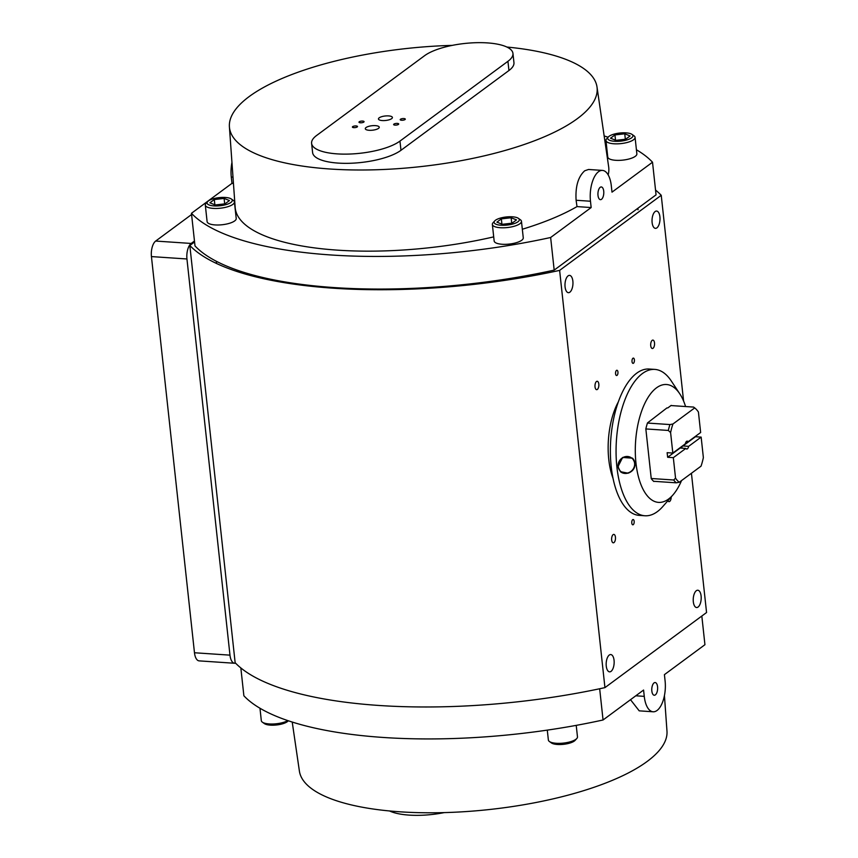 <?xml version="1.0" encoding="UTF-8"?>
<svg xmlns="http://www.w3.org/2000/svg" width="858" height="858" viewBox="0 0 858 858"><rect width="100%" height="100%" fill="white"/><g stroke="black" fill="none" stroke-linecap="round" stroke-linejoin="round"><path stroke-width="1.29" d="M655.544 190.058A283.505 91.184 173.8 0 1 661.239 195.292L559.62 270.388A283.505 91.184 173.8 0 1 333.708 288.234A283.505 91.184 173.8 0 1 189.822 245.474L194.573 241.967M559.62 270.388L604.944 687.623A283.505 91.184 -6.2 0 1 379.032 705.469A283.505 91.184 -6.2 0 1 235.146 662.708L189.822 245.474M632.7 519.691A2.638 1.212 -86.1 0 1 633.15 519.54A2.638 1.212 -86.1 0 1 634.191 521.771A2.638 1.212 -86.1 0 1 633.247 524.667A2.638 1.212 -86.1 0 1 632.796 524.806A2.638 1.212 -86.1 0 1 631.756 522.576A2.638 1.212 -86.1 0 1 632.7 519.691M616.484 370.409A2.638 1.212 -86.1 0 1 616.934 370.259A2.638 1.212 -86.1 0 1 617.975 372.49A2.638 1.212 -86.1 0 1 617.031 375.386A2.638 1.212 -86.1 0 1 616.58 375.536A2.638 1.212 -86.1 0 1 615.54 373.294A2.638 1.212 -86.1 0 1 616.484 370.409M632.936 358.247A2.638 1.212 -86.1 0 1 633.386 358.097A2.638 1.212 -86.1 0 1 634.427 360.328A2.638 1.212 -86.1 0 1 633.483 363.224A2.638 1.212 -86.1 0 1 633.032 363.374A2.638 1.212 -86.1 0 1 631.992 361.143A2.638 1.212 -86.1 0 1 632.936 358.247M613.127 534.641A4.215 1.931 -86.1 0 1 613.845 534.395A4.215 1.931 -86.1 0 1 615.497 537.955A4.215 1.931 -86.1 0 1 613.985 542.578A4.215 1.931 -86.1 0 1 613.277 542.814A4.215 1.931 -86.1 0 1 611.615 539.253A4.215 1.931 -86.1 0 1 613.127 534.641M596.492 381.499A4.215 1.931 -86.1 0 1 597.2 381.263A4.215 1.931 -86.1 0 1 598.863 384.824A4.215 1.931 -86.1 0 1 597.35 389.435A4.215 1.931 -86.1 0 1 596.642 389.671A4.215 1.931 -86.1 0 1 594.98 386.111A4.215 1.931 -86.1 0 1 596.492 381.499M671.203 496.943A4.215 1.931 -86.1 0 1 669.69 501.415A4.215 1.931 -86.1 0 1 668.972 501.651A4.215 1.931 -86.1 0 1 667.878 500.74M652.187 340.336A4.215 1.931 -86.1 0 1 652.906 340.1A4.215 1.931 -86.1 0 1 654.568 343.661A4.215 1.931 -86.1 0 1 653.056 348.273A4.215 1.931 -86.1 0 1 652.337 348.509A4.215 1.931 -86.1 0 1 650.686 344.948A4.215 1.931 -86.1 0 1 652.187 340.336M609.277 655.04A8.666 3.958 -86.1 0 1 610.746 654.557A8.666 3.958 -86.1 0 1 614.156 661.872A8.666 3.958 -86.1 0 1 611.046 671.364A8.666 3.958 -86.1 0 1 609.577 671.846A8.666 3.958 -86.1 0 1 606.166 664.532A8.666 3.958 -86.1 0 1 609.277 655.04M568.082 275.868A8.666 3.958 -86.1 0 1 569.551 275.386A8.666 3.958 -86.1 0 1 572.962 282.7A8.666 3.958 -86.1 0 1 569.862 292.192A8.666 3.958 -86.1 0 1 568.393 292.675A8.666 3.958 -86.1 0 1 564.982 285.36A8.666 3.958 -86.1 0 1 568.082 275.868M696.321 590.722A8.666 3.958 -86.1 0 1 697.79 590.229A8.666 3.958 -86.1 0 1 701.2 597.554A8.666 3.958 -86.1 0 1 698.09 607.035A8.666 3.958 -86.1 0 1 696.621 607.528A8.666 3.958 -86.1 0 1 693.221 600.214A8.666 3.958 -86.1 0 1 696.321 590.722M655.126 211.551A8.666 3.958 -86.1 0 1 656.595 211.057A8.666 3.958 -86.1 0 1 660.006 218.382A8.666 3.958 -86.1 0 1 656.906 227.863A8.666 3.958 -86.1 0 1 655.437 228.357A8.666 3.958 -86.1 0 1 652.026 221.042A8.666 3.958 -86.1 0 1 655.126 211.551M604.944 687.623L706.563 612.526L691.43 473.262M683.59 401.061L661.239 195.292M635.799 695.784L644.261 696.364A23.177 10.596 -86.1 0 0 653.12 711.786A23.177 10.596 -86.1 0 0 657.046 710.478A23.177 10.596 -86.1 0 0 665.1 680.962L664.414 674.645L704.933 644.701L701.823 616.033M644.261 696.364L643.575 690.047L603.056 719.98A274.474 88.277 173.8 0 1 383.429 737.472A274.474 88.277 173.8 0 1 243.876 695.784L240.841 667.942M603.056 719.98L599.667 688.749M653.12 711.786L639.199 710.842L630.512 699.699M292.224 722.05L299.388 771.063A184.888 59.47 -6.2 0 0 400 811.807A184.888 59.47 -6.2 0 0 666.977 731.134L664.435 695.581M389.532 810.96A46.965 15.101 -6.2 0 0 409.009 815.1A46.965 15.101 -6.2 0 0 444.197 812.612M655.351 694.883A6.371 2.906 -86.1 0 1 654.279 695.248A6.371 2.906 -86.1 0 1 651.769 689.864A6.371 2.906 -86.1 0 1 654.053 682.893A6.371 2.906 -86.1 0 1 655.137 682.539A6.371 2.906 -86.1 0 1 657.636 687.912A6.371 2.906 -86.1 0 1 655.351 694.883M233.451 183.451L231.971 183.355L191.452 213.299L195.002 245.924A274.474 88.277 -6.2 0 0 334.556 287.602A274.474 88.277 -6.2 0 0 554.182 270.12L656.059 194.841L652.52 162.216A274.474 88.277 -6.2 0 0 636.422 149.753M191.452 213.299A274.474 88.277 -6.2 0 0 331.016 254.976A274.474 88.277 -6.2 0 0 550.643 237.494L554.182 270.12M608.086 137.226A274.474 88.277 -6.2 0 0 604.161 135.95M550.643 237.494L591.162 207.55L577.005 206.596A187.859 60.425 173.8 0 1 522.329 229.236M493.704 236.872A187.859 60.425 173.8 0 1 337.537 250.15A187.859 60.425 173.8 0 1 235.156 207.325L229.408 126.866A184.888 59.47 173.8 0 1 452.187 45.388M577.005 206.596L576.104 200.268C575.278 186.561 578.142 176.737 584.716 170.785L588.524 169.476L602.455 170.41A23.177 10.596 -86.1 0 1 611.314 185.843L612.001 192.149L652.52 162.216M506.853 47.04A184.888 59.47 173.8 0 1 596.996 86.937L608.654 166.752A187.859 60.425 173.8 0 1 608.161 174.882M596.996 86.937A184.888 59.47 173.8 0 1 330.169 169.015A184.888 59.47 173.8 0 1 229.408 126.866M337.183 153.882A46.965 15.101 173.8 0 1 311.604 143.361A46.965 15.101 173.8 0 1 316.613 135.478L424.581 55.695A46.965 15.101 173.8 0 1 487.376 42.9A46.965 15.101 173.8 0 1 512.955 53.432A46.965 15.101 173.8 0 1 507.936 61.304L399.967 141.087A46.965 15.101 173.8 0 1 337.183 153.882M512.955 53.432L513.953 62.634A46.965 15.101 173.8 0 1 508.944 70.517L400.976 150.3A46.965 15.101 173.8 0 1 338.181 163.095A46.965 15.101 173.8 0 1 312.602 152.563L311.604 143.361M591.162 207.55L590.476 201.233A23.177 10.596 -86.1 0 1 598.519 171.718A23.177 10.596 -86.1 0 1 602.455 170.41M600.214 187.312A6.371 2.906 -86.1 0 1 601.297 186.947A6.371 2.906 -86.1 0 1 603.796 192.331A6.371 2.906 -86.1 0 1 601.522 199.303A6.371 2.906 -86.1 0 1 600.439 199.657A6.371 2.906 -86.1 0 1 597.929 194.283A6.371 2.906 -86.1 0 1 600.214 187.312M353.796 127.638A2.563 0.826 173.8 0 1 352.402 127.07A2.563 0.826 173.8 0 1 356.102 125.944A2.563 0.826 173.8 0 1 357.496 126.512A2.563 0.826 173.8 0 1 353.796 127.638M395.012 125.118A2.563 0.826 173.8 0 1 393.618 124.539A2.563 0.826 173.8 0 1 397.318 123.413A2.563 0.826 173.8 0 1 398.713 123.981A2.563 0.826 173.8 0 1 395.012 125.118M401.598 120.249A2.563 0.826 173.8 0 1 400.203 119.68A2.563 0.826 173.8 0 1 403.904 118.554A2.563 0.826 173.8 0 1 405.298 119.123A2.563 0.826 173.8 0 1 401.598 120.249M360.381 122.78A2.563 0.826 173.8 0 1 358.976 122.201A2.563 0.826 173.8 0 1 362.677 121.075A2.563 0.826 173.8 0 1 364.071 121.654A2.563 0.826 173.8 0 1 360.381 122.78M382.271 120.56A7.014 2.252 173.8 0 1 378.453 118.994A7.014 2.252 173.8 0 1 388.577 115.905A7.014 2.252 173.8 0 1 392.406 117.471A7.014 2.252 173.8 0 1 382.271 120.56M369.112 130.287A7.014 2.252 173.8 0 1 365.294 128.711A7.014 2.252 173.8 0 1 375.418 125.633A7.014 2.252 173.8 0 1 379.247 127.198A7.014 2.252 173.8 0 1 369.112 130.287M231.95 162.419A23.177 10.596 93.9 0 0 231.285 177.038L231.971 183.355M683.032 445.527A3.968 1.813 -86.1 0 1 682.957 445.967L688.642 446.342A3.968 1.813 -86.1 0 1 687.387 448.82A3.968 1.813 -86.1 0 1 686.722 449.045A3.968 1.813 -86.1 0 1 685.832 448.423L673.326 457.657L667.642 457.282L667.138 452.681L672.822 453.067L685.327 443.833A3.968 1.813 -86.1 0 1 686.582 441.355A3.968 1.813 -86.1 0 1 687.247 441.13A3.968 1.813 -86.1 0 1 688.137 441.752L686.282 441.623M681.349 448.123A3.968 1.813 93.9 0 0 682.271 446.085M681.724 446.492A3.142 1.437 -86.1 0 1 680.973 447.619A3.142 1.437 -86.1 0 1 680.437 447.79A3.142 1.437 -86.1 0 1 680.115 447.683M685.832 448.423L680.147 448.037A3.968 1.813 -86.1 0 1 679.997 447.769M673.326 457.657L675.546 478.153L673.712 480.008L651.233 478.496M653.614 481.295L676.254 482.818L679.268 482.26A39.286 17.964 -86.1 0 1 675.546 478.153M679.268 482.26L701.029 466.173A39.286 17.964 -86.1 0 0 703.367 457.593L701.147 437.108L688.642 446.342M667.642 457.282L680.147 448.037M682.957 445.967L695.463 436.722L701.147 437.108M688.137 441.752L700.643 432.507L698.423 412.022A39.286 17.964 -86.1 0 0 694.819 408.011L694.701 407.915A39.286 17.964 -86.1 0 1 694.819 408.011M645.849 428.936L668.328 430.448L670.602 432.571L672.822 453.067M670.999 405.555L693.596 407.078L694.701 407.915L672.94 424.002L669.926 424.56L647.436 423.048M670.602 432.571A39.286 17.964 -86.1 0 1 672.94 424.002M668.328 430.448A40.626 18.576 -86.1 0 1 669.926 424.56M676.254 482.818A40.626 18.576 -86.1 0 1 673.712 480.008M191.591 214.511L155.673 241.055A12.194 5.577 93.9 0 0 151.437 256.585L194.476 652.756A12.194 5.577 93.9 0 0 199.142 660.875L234.642 663.266A12.194 5.577 -86.1 0 1 229.976 655.147L186.947 258.977A12.194 5.577 -86.1 0 1 191.184 243.447L194.466 241.012M235.585 663.159A12.194 5.577 -86.1 0 1 234.642 663.266M576.222 725.375L577.466 736.84A14.64 4.708 173.8 0 1 576.78 738.524A14.64 4.708 173.8 0 1 556.338 743.285A14.64 4.708 173.8 0 1 549.399 741.505A14.64 4.708 173.8 0 1 548.369 740.004L547.286 730.126M549.399 741.505L551.404 742.931A12.688 4.075 -6.2 0 0 557.41 744.476A12.688 4.075 -6.2 0 0 575.128 740.347L576.78 738.524M287.848 720.613A14.64 4.708 173.8 0 1 269.294 723.948A14.64 4.708 173.8 0 1 262.355 722.168A14.64 4.708 173.8 0 1 261.315 720.666L259.974 708.247M262.355 722.168L264.361 723.594A12.688 4.075 -6.2 0 0 270.367 725.139A12.688 4.075 -6.2 0 0 288.084 721.01L288.309 720.774M608.301 136.99L606.66 138.814A14.64 4.708 -6.2 0 0 605.962 140.498L607.754 157.025A14.64 4.708 -6.2 0 0 615.733 160.307A14.64 4.708 -6.2 0 0 636.861 153.872L635.07 137.334A14.64 4.708 -6.2 0 0 634.03 135.832L632.024 134.406A12.688 4.075 173.8 0 1 628.839 139.275A12.688 4.075 173.8 0 1 614.618 141.291A12.688 4.075 173.8 0 1 608.301 136.99A12.688 4.075 173.8 0 1 626.018 132.861A12.688 4.075 173.8 0 1 632.024 134.406M605.962 140.498A14.64 4.708 -6.2 0 0 613.931 143.779A14.64 4.708 -6.2 0 0 635.07 137.334M615.883 140.347L610.521 138.202L614.95 134.931L624.753 133.794L630.104 135.95L625.675 139.221L615.883 140.347M624.753 133.794L625.343 139.264M614.95 134.931L615.529 140.208M494.701 220.935L493.05 222.758A14.64 4.708 -6.2 0 0 492.353 224.442L494.154 240.98A14.64 4.708 -6.2 0 0 502.123 244.262A14.64 4.708 -6.2 0 0 523.262 237.816L521.46 221.278A14.64 4.708 -6.2 0 0 520.42 219.787L518.425 218.361A12.688 4.075 173.8 0 1 515.24 223.219A12.688 4.075 173.8 0 1 501.008 225.236A12.688 4.075 173.8 0 1 494.701 220.935A12.688 4.075 173.8 0 1 512.408 216.806A12.688 4.075 173.8 0 1 518.425 218.361M492.353 224.442A14.64 4.708 -6.2 0 0 500.332 227.724A14.64 4.708 -6.2 0 0 521.46 221.278M502.273 224.303L496.911 222.147L501.351 218.876L511.143 217.75L516.505 219.895L512.076 223.177L502.273 224.303M511.143 217.75L511.733 223.209M501.351 218.876L501.919 224.153M207.657 201.598L206.006 203.421A14.64 4.708 -6.2 0 0 205.309 205.105L207.11 221.643A14.64 4.708 -6.2 0 0 215.079 224.925A14.64 4.708 -6.2 0 0 236.218 218.479L234.416 201.941A14.64 4.708 -6.2 0 0 233.376 200.45L231.381 199.024A12.688 4.075 173.8 0 1 228.185 203.882A12.688 4.075 173.8 0 1 213.964 205.899A12.688 4.075 173.8 0 1 207.657 201.598A12.688 4.075 173.8 0 1 225.364 197.469A12.688 4.075 173.8 0 1 231.381 199.024M205.309 205.105A14.64 4.708 -6.2 0 0 213.288 208.387A14.64 4.708 -6.2 0 0 234.416 201.941M215.229 204.965L209.867 202.81L214.307 199.539L224.099 198.412L229.461 200.558L225.021 203.839L215.229 204.965M224.099 198.412L224.689 203.872M214.307 199.539L214.875 204.815M681.563 480.555A59.073 27.006 -86.1 0 1 672.962 494.927L662.826 506.52A73.348 33.526 -86.1 0 1 644.926 515.765A73.348 33.526 -86.1 0 1 616.891 466.945A73.348 33.526 -86.1 0 1 654.793 369.401A73.348 33.526 -86.1 0 1 671.278 380.963L679.772 393.811A59.073 27.006 -86.1 0 1 685.585 406.531M644.926 515.765L639.242 515.379A73.348 33.526 -86.1 0 1 611.207 466.57A73.348 33.526 -86.1 0 1 649.109 369.026L654.793 369.401M672.962 494.927A59.073 27.006 -86.1 0 1 635.971 463.063A59.073 27.006 -86.1 0 1 648.198 397.211A59.073 27.006 -86.1 0 1 679.772 393.811M635.081 463.245C635.156 468.082 632.839 471.396 628.131 473.187L620.42 471.685L617.953 466.731L622.629 457.443L632.496 458.183L635.081 463.245M632.4 458.108A9.052 8.237 -48.2 0 1 634.834 463.02A9.052 8.237 -48.2 0 1 630.083 472.168A9.052 8.237 -48.2 0 1 620.334 471.6M654.053 481.327L653.839 481.488A40.798 18.651 -86.1 0 1 651.243 478.625L645.838 428.914A40.798 18.651 -86.1 0 1 647.479 422.93L666.966 407.904M667.739 407.958L671.213 405.384A40.798 18.651 -86.1 0 1 671.428 405.577M627.337 473.058A8.634 7.851 131.8 0 0 634.201 466.902A8.634 7.851 131.8 0 0 632.207 458.504A8.634 7.851 131.8 0 0 625.568 456.81A8.634 7.851 131.8 0 0 618.704 462.955A8.634 7.851 131.8 0 0 620.699 471.364A8.634 7.851 131.8 0 0 627.337 473.058M632.121 458.419A8.634 7.851 131.8 0 0 632.024 458.333A8.634 7.851 131.8 0 0 625.385 456.638A8.634 7.851 131.8 0 0 618.521 462.794A8.634 7.851 131.8 0 0 620.516 471.203A8.634 7.851 131.8 0 0 620.602 471.278M618.189 402.155A54.097 24.732 93.9 0 0 613.052 478.41M590.476 201.233L576.104 200.268M233.001 177.156L231.285 177.038M507.936 61.304L508.944 70.517M399.967 141.087L400.976 150.3M191.184 243.447L155.673 241.055M186.947 258.977L151.437 256.585M229.976 655.147L194.476 652.756M637.869 208.279L638.03 209.813M503.249 279.547L503.367 280.598M522.543 276.373L522.661 277.542M216.323 261.272L216.559 263.503M236.905 270.034L237.065 271.525"/></g></svg>
